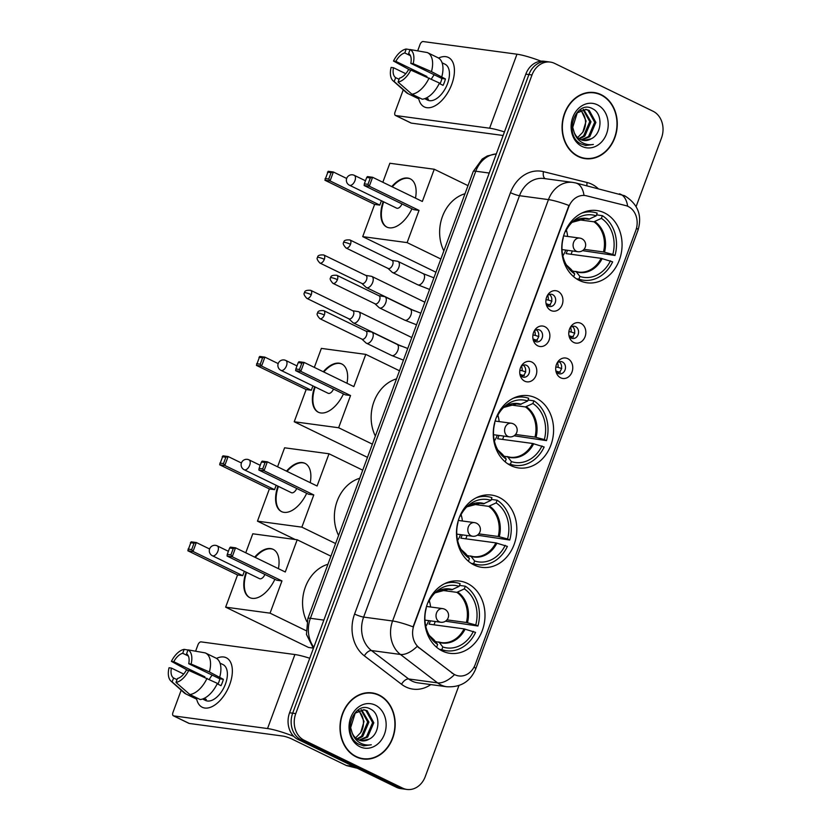 <?xml version="1.0" encoding="UTF-8"?>
<svg xmlns="http://www.w3.org/2000/svg" width="831" height="831" viewBox="0 0 831 831"><rect width="100%" height="100%" fill="white"/><g stroke="black" fill="none" stroke-linecap="round" stroke-linejoin="round"><path stroke-width="1.25" d="M535.933 397.997A36.46 30.041 97.7 0 0 528.287 395.681A36.46 30.041 97.7 0 0 494.549 423.052A36.46 30.041 97.7 0 0 510.909 465.62A36.46 30.041 97.7 0 0 518.544 467.936A36.46 30.041 97.7 0 0 552.293 440.565A36.46 30.041 97.7 0 0 535.933 397.997M499.161 497.395A36.46 30.041 97.7 0 0 491.526 495.079A36.46 30.041 97.7 0 0 457.788 522.45A36.46 30.041 97.7 0 0 474.148 565.018A36.46 30.041 97.7 0 0 481.783 567.334A36.46 30.041 97.7 0 0 515.521 539.963A36.46 30.041 97.7 0 0 499.161 497.395M467.344 583.393A36.46 30.041 97.7 0 0 459.709 581.077A36.46 30.041 97.7 0 0 425.971 608.448A36.46 30.041 97.7 0 0 442.331 651.016A36.46 30.041 97.7 0 0 449.966 653.332A36.46 30.041 97.7 0 0 483.704 625.961A36.46 30.041 97.7 0 0 467.344 583.393M604.417 212.85A36.46 30.041 97.7 0 0 596.783 210.534A36.46 30.041 97.7 0 0 563.034 237.905A36.46 30.041 97.7 0 0 579.394 280.473A36.46 30.041 97.7 0 0 587.039 282.789A36.46 30.041 97.7 0 0 620.778 255.418A36.46 30.041 97.7 0 0 604.417 212.85M550.88 310.493A10.315 8.507 -82.3 0 1 546.383 304.915A10.315 8.507 -82.3 0 1 547.733 294.943A10.315 8.507 -82.3 0 1 557.954 291.359A10.315 8.507 -82.3 0 1 562.182 304.707A10.315 8.507 -82.3 0 1 550.88 310.493M546.081 303.689A6.191 5.1 97.7 0 0 548.429 306.151A6.191 5.1 97.7 0 0 549.727 306.535A6.191 5.1 97.7 0 0 555.461 301.892A6.191 5.1 97.7 0 0 552.677 294.662A6.191 5.1 97.7 0 0 551.379 294.267A6.191 5.1 97.7 0 0 547.12 296.044M537.802 345.841A10.315 8.507 -82.3 0 1 533.315 340.263A10.315 8.507 -82.3 0 1 534.655 330.291A10.315 8.507 -82.3 0 1 544.876 326.697A10.315 8.507 -82.3 0 1 549.114 340.045A10.315 8.507 -82.3 0 1 537.802 345.841M533.014 339.038A6.191 5.1 97.7 0 0 535.361 341.489A6.191 5.1 97.7 0 0 536.649 341.884A6.191 5.1 97.7 0 0 542.383 337.23A6.191 5.1 97.7 0 0 539.599 330.011A6.191 5.1 97.7 0 0 538.311 329.616A6.191 5.1 97.7 0 0 534.042 331.392M524.725 381.18A10.315 8.507 -82.3 0 1 520.237 375.612A10.315 8.507 -82.3 0 1 521.588 365.63A10.315 8.507 -82.3 0 1 531.809 362.046A10.315 8.507 -82.3 0 1 536.037 375.394A10.315 8.507 -82.3 0 1 524.725 381.18M519.936 374.386A6.191 5.1 97.7 0 0 522.284 376.838A6.191 5.1 97.7 0 0 523.582 377.232A6.191 5.1 97.7 0 0 529.305 372.579A6.191 5.1 97.7 0 0 526.532 365.349A6.191 5.1 97.7 0 0 525.234 364.954A6.191 5.1 97.7 0 0 520.964 366.741M573.764 342.465A10.315 8.507 -82.3 0 1 569.277 336.898A10.315 8.507 -82.3 0 1 570.617 326.926A10.315 8.507 -82.3 0 1 580.848 323.332A10.315 8.507 -82.3 0 1 585.076 336.68A10.315 8.507 -82.3 0 1 573.764 342.465M568.975 335.672A6.191 5.1 97.7 0 0 571.323 338.124A6.191 5.1 97.7 0 0 572.611 338.518A6.191 5.1 97.7 0 0 578.345 333.865A6.191 5.1 97.7 0 0 575.561 326.635A6.191 5.1 97.7 0 0 574.273 326.24A6.191 5.1 97.7 0 0 570.004 328.027M560.686 377.814A10.315 8.507 -82.3 0 1 556.199 372.236A10.315 8.507 -82.3 0 1 557.549 362.264A10.315 8.507 -82.3 0 1 567.77 358.67A10.315 8.507 -82.3 0 1 571.998 372.018A10.315 8.507 -82.3 0 1 560.686 377.814M555.897 371.01A6.191 5.1 97.7 0 0 558.245 373.462A6.191 5.1 97.7 0 0 559.543 373.857A6.191 5.1 97.7 0 0 565.267 369.213A6.191 5.1 97.7 0 0 562.494 361.984A6.191 5.1 97.7 0 0 561.195 361.589A6.191 5.1 97.7 0 0 556.926 363.365M625.639 205.558A18.573 15.301 -82.3 0 1 628.163 206.483A18.573 15.301 -82.3 0 1 635.777 230.509L475.301 664.333A18.573 15.301 -82.3 0 1 458.837 675.935A18.573 15.301 -82.3 0 1 452.604 673.318L419.26 647.816A18.573 15.301 -82.3 0 1 413.973 625.234L568.622 207.158A18.573 15.301 -82.3 0 1 585.097 195.545A18.573 15.301 -82.3 0 1 586.457 195.804L625.639 205.558M559.201 361.797A6.191 5.1 -82.3 0 1 561.559 367.884A6.191 5.1 -82.3 0 1 557.674 373.129M572.279 326.448A6.191 5.1 -82.3 0 1 574.637 332.545A6.191 5.1 -82.3 0 1 570.752 337.791M523.239 365.162A6.191 5.1 -82.3 0 1 525.597 371.249A6.191 5.1 -82.3 0 1 521.712 376.505M536.317 329.814A6.191 5.1 -82.3 0 1 538.675 335.911A6.191 5.1 -82.3 0 1 534.79 341.157M549.384 294.475A6.191 5.1 -82.3 0 1 551.753 300.562A6.191 5.1 -82.3 0 1 547.858 305.818M601.114 94.651A33.365 27.496 97.7 0 0 594.123 92.532A33.365 27.496 97.7 0 0 563.252 117.587A33.365 27.496 97.7 0 0 578.22 156.54A33.365 27.496 97.7 0 0 585.211 158.659A33.365 27.496 97.7 0 0 616.083 133.614A33.365 27.496 97.7 0 0 601.114 94.651M594.996 93.02A33.365 27.496 97.7 0 0 592.576 92.376M379.04 694.996A33.365 27.496 97.7 0 0 372.049 692.877A33.365 27.496 97.7 0 0 341.177 717.922A33.365 27.496 97.7 0 0 356.146 756.875A33.365 27.496 97.7 0 0 363.137 758.994A33.365 27.496 97.7 0 0 394.008 733.95A33.365 27.496 97.7 0 0 379.04 694.996M372.922 693.355A33.365 27.496 97.7 0 0 370.501 692.722M636.11 206.566L661.507 137.936A20.64 17.004 97.7 0 0 653.041 111.24L554.609 63.395A20.64 17.004 97.7 0 0 550.288 62.086L544.108 61.255A20.64 17.004 97.7 0 0 525.815 74.146L289.583 712.759A20.64 17.004 97.7 0 0 298.049 739.455L396.47 787.31L399.566 787.726A20.64 17.004 97.7 0 0 403.887 789.035A20.64 17.004 97.7 0 1 399.566 787.726L301.134 739.87L399.566 787.726L402.651 788.141A20.64 17.004 97.7 0 0 406.972 789.45A20.64 17.004 97.7 0 0 425.275 776.559L458.941 685.544M289.583 712.759L292.668 713.185A20.64 17.004 97.7 0 0 301.134 739.87A20.64 17.004 97.7 0 1 292.668 713.185L528.9 74.561L292.668 713.185L295.763 713.6A20.64 17.004 97.7 0 0 304.219 740.286L402.651 788.141M547.203 61.671A20.64 17.004 97.7 0 0 528.9 74.561A20.64 17.004 97.7 0 1 547.203 61.671M430.832 684.588A34.393 28.347 -82.3 0 1 405.85 686.957A34.393 28.347 -82.3 0 1 401.539 684.277L364.373 655.867A34.393 28.347 -82.3 0 1 354.588 614.047A6.877 1.018 20.3 0 0 363.635 617.08L392.585 620.986A24.078 3.573 -159.7 0 1 413.08 626.865L568.955 205.486A24.078 3.573 20.3 0 0 548.46 199.606A27.516 22.676 -82.3 0 1 572.86 182.415L543.9 178.509A27.516 22.676 97.7 0 0 519.5 195.701L363.635 617.08A27.516 22.676 97.7 0 0 371.457 650.538L408.623 678.958A27.516 22.676 97.7 0 0 412.072 681.098A27.516 22.676 97.7 0 0 417.837 682.843L446.798 686.749A27.516 22.676 -82.3 0 1 441.032 684.993A27.516 22.676 -82.3 0 1 437.573 682.864L400.417 654.444A27.516 22.676 -82.3 0 1 392.585 620.986L548.46 199.606L519.5 195.701A6.877 1.018 20.3 0 1 510.463 192.667A34.393 28.347 -82.3 0 1 543.484 171.653L587.143 182.519A34.393 28.347 -82.3 0 1 598.071 188.523M401.539 684.277A6.877 3.521 -52.6 0 1 408.623 678.958L437.573 682.864A24.078 12.34 127.4 0 0 454.453 674.679L417.193 646.362A24.078 12.34 127.4 0 1 400.417 654.444L371.457 650.538A6.877 3.521 -52.6 0 0 364.373 655.867M474.127 666.95A24.078 3.573 20.3 0 1 475.644 669.09L638.011 230.156C642.373 215.406 637.886 203.917 624.538 195.711L575.717 182.955A24.078 13.576 104 0 1 583.996 195.41L585.097 195.545M550.288 62.086A20.64 17.004 97.7 0 0 531.996 74.977L295.763 713.6M361.599 758.734A33.365 27.496 97.7 0 0 364.103 758.765M583.674 158.399A33.365 27.496 97.7 0 0 586.177 158.42M396.47 787.31A20.64 17.004 97.7 0 0 400.791 788.619L406.972 789.45M581.253 157.755A33.022 27.215 97.7 0 0 582.167 157.9L585.253 158.316A33.022 27.215 97.7 0 0 615.813 133.531A33.022 27.215 97.7 0 0 601 94.973A33.022 27.215 97.7 0 0 594.082 92.875A33.022 27.215 97.7 0 0 563.522 117.67A33.022 27.215 97.7 0 0 578.334 156.218A33.022 27.215 97.7 0 0 585.253 158.316M583.694 109.443L590.986 121.773L584.837 136.076L579.467 138.943M583.05 109.547L589.761 121.606L583.611 135.91L578.916 138.58M591.163 138.819C602.35 133.687 602.839 113.691 592.95 108.954C576.028 98.619 562.701 134.539 580.64 143.784L585.751 145.529L593.365 144.438C588.909 145.207 584.785 144.334 580.983 141.821C577.774 139.608 575.519 136.492 574.2 132.472A15.55 12.808 97.7 0 0 580.474 139.494A15.55 12.808 97.7 0 0 583.726 140.481A15.55 12.808 97.7 0 0 591.163 138.819L583.497 140.449M574.2 132.472L572.736 127.32L577.254 112.798L586.177 109.443L589.241 110.398L595.889 122.427L589.74 136.741L581.742 140.013M585.564 109.38L588.016 110.232L594.664 122.261L588.514 136.575L581.17 139.805M597.364 104.799A22.427 18.479 97.7 0 0 572.777 117.389A22.427 18.479 97.7 0 0 581.97 146.391A22.427 18.479 97.7 0 0 606.557 133.812A22.427 18.479 97.7 0 0 597.364 104.799M581.108 110.149L586.084 121.108L582.791 132.243A15.55 12.808 97.7 0 0 580.807 110.803L580.443 110.461M582.791 132.243L577.659 137.562M594.082 92.875L590.986 92.459A33.022 27.215 97.7 0 0 590.062 92.355M593.365 144.438L585.543 145.498M438.581 58.066A27.516 15.041 115.9 0 1 451.784 84.263A27.516 15.041 115.9 0 1 433.252 106.669A27.516 15.041 115.9 0 1 418.627 98.151A27.516 15.041 115.9 0 0 424.309 106.919A27.516 15.041 115.9 0 0 451.784 84.263A27.516 15.041 115.9 0 0 448.366 57.432A27.516 15.041 115.9 0 0 438.581 58.066M541.064 61.172A27.516 4.082 -159.7 0 0 516.975 54.202L423.156 41.55A3.438 1.88 -64.1 0 0 420.039 44.479L417.681 50.868M504.438 131.921A27.516 4.082 -159.7 0 0 489.604 128.203L395.774 115.551L411.314 123.113L503.119 135.484M411.314 123.113A3.438 1.88 115.9 0 1 410.992 123.009L395.452 115.457A3.438 1.88 -64.1 0 1 395.026 112.102L403.253 89.862M426.677 76.951A13.753 7.521 -64.1 0 1 426.937 76.462L395.847 61.359A13.753 7.521 115.9 0 1 404.79 52.945L410.441 55.687M439.246 83.484L443.079 85.344A19.944 10.907 115.9 0 0 444.429 82.176A19.944 10.907 115.9 0 0 445.437 78.966L431.466 71.622A22.697 12.403 115.9 0 0 427.612 52.696A22.697 12.403 115.9 0 0 427.321 52.561L410.099 49.538L408.644 53.464A13.753 7.521 115.9 0 1 410.805 63.374L441.884 78.488A13.753 7.521 -64.1 0 1 440.949 81.708A13.753 7.521 -64.1 0 1 440.035 83.858M431.393 79.111A13.753 7.521 115.9 0 1 434.26 74.78M442.092 62.792L445.063 64.236A19.944 10.907 115.9 0 1 447.535 83.682A19.944 10.907 115.9 0 1 427.612 100.115L424.651 98.671A19.944 10.907 115.9 0 0 428.422 99.149L426.168 98.058M437.677 57.599A22.697 12.403 115.9 0 1 437.968 57.734A22.697 12.403 115.9 0 1 441.822 76.66M439.464 83.038A22.697 12.403 115.9 0 1 422.283 99.221L411.916 94.183L398.059 82.092L399.503 78.166A13.753 7.521 115.9 0 0 408.447 69.752L410.815 70.074L439.464 83.038M399.077 79.319L395.649 77.647L394.195 81.573L408.063 93.664L418.419 98.702L418.845 97.549M418.419 98.702A22.697 12.403 115.9 0 1 418.128 98.567A22.697 12.403 115.9 0 1 417.837 98.411M429.108 78A22.697 12.403 115.9 0 1 411.916 94.183M408.063 93.664A22.697 12.403 115.9 0 1 407.761 93.529A22.697 12.403 115.9 0 1 406.182 92.459L393.084 80.804A17.887 9.775 115.9 0 1 391.11 67.415L393.489 67.737L405.777 73.71M431.466 71.622L413.173 63.696L410.805 63.374M410.099 49.538A17.887 9.775 115.9 0 1 413.173 63.696M410.815 70.074A17.887 9.775 115.9 0 1 398.059 82.092M394.195 81.573A17.887 9.775 115.9 0 1 393.084 80.804M395.649 77.647A13.753 7.521 115.9 0 1 393.489 67.737M395.847 61.359L393.479 61.037L409.797 69.939M393.479 61.037A17.887 9.775 115.9 0 1 406.234 49.019L404.79 52.945M410.047 49.683L406.234 49.019M426.937 76.462L424.953 76.203M445.437 78.966L441.884 78.488M359.179 758.101A33.022 27.215 97.7 0 0 360.093 758.236L363.178 758.661A33.022 27.215 97.7 0 0 393.738 733.866A33.022 27.215 97.7 0 0 378.926 695.308A33.022 27.215 97.7 0 0 372.008 693.22A33.022 27.215 97.7 0 0 341.448 718.005A33.022 27.215 97.7 0 0 356.27 756.563A33.022 27.215 97.7 0 0 363.178 758.661M361.62 709.778L368.922 722.108L362.763 736.411L357.403 739.278M360.986 709.882L367.697 721.942L361.537 736.245L356.842 738.915M369.089 739.164C380.276 734.022 380.764 714.026 370.886 709.29C353.954 698.954 340.637 734.884 358.566 744.119L363.677 745.864L371.301 744.773C366.845 745.542 362.711 744.669 358.909 742.156C355.71 739.943 353.445 736.827 352.126 732.807A15.55 12.808 97.7 0 0 358.4 739.829A15.55 12.808 97.7 0 0 361.662 740.826A15.55 12.808 97.7 0 0 369.089 739.164L361.423 740.785M352.126 732.807L350.661 727.655L355.18 713.133L364.113 709.778L367.167 710.744L373.825 722.773L367.666 737.076L359.667 740.359M363.49 709.716L365.941 710.578L372.6 722.606L366.44 736.91L359.096 740.141M375.29 705.135A22.427 18.479 97.7 0 0 350.703 717.724A22.427 18.479 97.7 0 0 359.906 746.737A22.427 18.479 97.7 0 0 384.483 734.147A22.427 18.479 97.7 0 0 375.29 705.135M359.034 710.495L364.009 721.443L360.727 732.578A15.55 12.808 97.7 0 0 358.732 711.149L358.369 710.796M360.727 732.578L355.585 737.897M372.008 693.22L368.922 692.794A33.022 27.215 97.7 0 0 367.998 692.69M371.301 744.773L363.469 745.833M582.801 218.48L588.732 219.291L596.201 215.842A31.505 25.958 97.7 0 0 573.681 220.859A31.505 25.958 97.7 0 0 565.641 231.485L565.257 231.298M596.554 214.876L602.371 215.665A34.393 28.347 97.7 0 1 615.002 255.481L582.541 250.65M571.053 254.276A32.669 26.924 97.7 0 0 572.289 250.962M576.475 278.811L578.895 279.143A34.393 28.347 97.7 0 0 583.445 280.224A34.393 28.347 97.7 0 0 612.634 261.858L601.114 258.327L566.077 253.611A26.966 22.219 -82.3 0 0 567.49 250.318M573.535 276.598L573.712 276.619A34.393 28.347 97.7 0 1 573.099 276.214M596.201 215.842L597.198 213.141A34.393 28.347 97.7 0 0 592.638 212.061A34.393 28.347 97.7 0 0 581.596 213.183M578.895 279.143L579.893 276.453A31.505 25.958 97.7 0 0 610.453 260.799M563.075 237.77L563.283 237.874A31.505 25.958 97.7 0 0 567.49 266.73A31.505 25.958 97.7 0 0 574.709 273.929L573.712 276.619M572.403 270.989L576.267 271.82L579.893 276.453M574.709 273.929L571.094 269.306A27.288 22.489 97.7 0 1 566.347 264.881L570.835 269.067M565.641 231.485L565.059 231.756M575.571 271.415L576.267 271.82A27.288 22.489 97.7 0 0 602.174 258.555M465.007 193.727A37.831 31.183 97.7 0 0 443.847 250.92M615.002 255.481L612.811 254.421A31.505 25.958 97.7 0 0 601.384 218.356L602.371 215.665M584.037 249.331L603.472 251.949L612.811 254.421M601.384 218.356L593.916 221.804L577.296 219.561M566.347 230.104A25.865 21.315 -82.3 0 1 567.625 236.451M565.786 250.079A25.865 21.315 -82.3 0 1 562.867 255.865M411.947 208.768A26.831 14.667 115.9 0 1 386.758 227.06A26.831 14.667 115.9 0 1 383.174 201.611M435.963 272.236L362.711 236.627L374.636 204.405L324.9 180.234L328.203 171.3L333.376 171.996L346.662 178.457M382.831 182.249L389.853 163.26L434.26 169.244L467.998 185.645M374.636 204.405L379.809 205.101L330.073 180.929L324.9 180.234M391.765 186.601A26.831 14.667 115.9 0 1 410.213 178.81A26.831 14.667 115.9 0 1 415.479 198.121M381.419 200.749L379.809 205.101M362.711 236.627L407.117 242.61L419.032 210.388L413.859 209.692L364.134 185.521L369.307 186.217L419.032 210.388M370.325 177.948L367.967 184.337L369.307 186.217L372.61 177.283L370.325 177.948L366.7 177.46L367.437 176.588L372.61 177.283L422.335 201.466L434.26 169.244M440.856 259.012L407.117 242.61M327.466 172.173L331.102 172.661L333.376 171.996L330.073 180.929L328.733 179.039L331.102 172.661M325.108 178.551L328.733 179.039M367.967 184.337L364.342 183.848L364.134 185.521M366.7 177.46L364.342 183.848M353.746 175.164A5.505 3.012 115.9 0 1 354.266 175.32A5.505 3.012 115.9 0 1 354.951 180.68A5.505 3.012 115.9 0 1 349.976 185.375A5.505 3.012 115.9 0 1 349.456 185.22L396.595 208.134A5.505 3.012 -64.1 0 0 397.114 208.29A5.505 3.012 -64.1 0 0 401.975 203.917M387.017 227.185A26.831 14.667 115.9 0 1 383.693 201.86M392.284 186.85A26.831 14.667 115.9 0 1 408.208 178.301A26.831 14.667 115.9 0 1 410.472 178.935M514.306 403.627L520.248 404.427L527.716 400.978A31.505 25.958 97.7 0 0 505.196 405.995A31.505 25.958 97.7 0 0 497.156 416.632L496.772 416.445M528.069 400.023L533.886 400.802A34.393 28.347 97.7 0 1 546.507 440.627L514.057 435.787M502.568 439.422A32.669 26.924 97.7 0 0 503.804 436.098M507.99 463.958L510.411 464.28A34.393 28.347 97.7 0 0 514.96 465.37A34.393 28.347 97.7 0 0 544.149 447.005L532.629 443.474L497.592 438.747A26.966 22.219 -82.3 0 0 499.005 435.454M505.051 461.745L505.227 461.766A34.393 28.347 97.7 0 1 504.614 461.361M527.716 400.978L528.713 398.288A34.393 28.347 97.7 0 0 524.153 397.197A34.393 28.347 97.7 0 0 513.111 398.329M510.411 464.28L511.408 461.589A31.505 25.958 97.7 0 0 541.968 445.935M494.59 422.906L494.798 423.01A31.505 25.958 97.7 0 0 499.005 451.867A31.505 25.958 97.7 0 0 506.224 459.076L505.227 461.766M503.918 456.126L507.783 456.967L511.408 461.589M506.224 459.076L502.61 454.443A27.288 22.489 97.7 0 1 497.862 450.028L502.35 454.204M497.156 416.632L496.574 416.902M507.076 456.551L507.783 456.967A27.288 22.489 97.7 0 0 533.689 443.702M396.512 378.874A37.831 31.183 97.7 0 0 375.363 436.067M546.507 440.627L544.326 439.557A31.505 25.958 97.7 0 0 532.889 403.502L533.886 400.802M515.552 434.468L534.987 437.096L544.326 439.557M532.889 403.502L525.431 406.941L508.811 404.707M497.862 415.24A25.865 21.315 -82.3 0 1 499.14 421.587M497.302 435.226A25.865 21.315 -82.3 0 1 494.383 441.012M343.463 393.904A26.831 14.667 115.9 0 1 318.273 412.197A26.831 14.667 115.9 0 1 314.689 386.747M367.479 457.372L294.226 421.764L306.151 389.542L256.415 365.37L259.719 356.437L264.892 357.133L278.177 363.594M314.336 367.395L321.368 348.397L365.775 354.38L399.514 370.782M306.151 389.542L311.324 390.248L261.588 366.066L256.415 365.37M323.28 371.737A26.831 14.667 115.9 0 1 341.728 363.947A26.831 14.667 115.9 0 1 346.994 383.268M312.934 385.896L311.324 390.248M294.226 421.764L338.632 427.747L350.547 395.535L345.374 394.839L295.639 370.657L300.812 371.353L350.547 395.535M301.84 363.095L299.482 369.473L300.812 371.353L304.125 362.43L301.84 363.095L298.215 362.607L298.942 361.724L304.125 362.43L353.85 386.602L365.775 354.38M372.371 444.149L338.632 427.747M258.981 357.32L262.606 357.808L264.892 357.133L261.588 366.066L260.248 364.186L262.606 357.808M256.623 363.698L260.248 364.186M299.482 369.473L295.846 368.985L295.639 370.657M298.215 362.607L295.846 368.985M285.262 360.301A5.505 3.012 115.9 0 1 285.781 360.457A5.505 3.012 115.9 0 1 286.466 365.827A5.505 3.012 115.9 0 1 281.491 370.512A5.505 3.012 115.9 0 1 280.971 370.356L328.11 393.271A5.505 3.012 -64.1 0 0 328.629 393.427A5.505 3.012 -64.1 0 0 333.48 389.053M318.533 412.321A26.831 14.667 115.9 0 1 315.209 386.997M323.799 371.997A26.831 14.667 115.9 0 1 339.723 363.448A26.831 14.667 115.9 0 1 341.988 364.082M477.545 503.025L483.486 503.825L490.944 500.376A31.505 25.958 97.7 0 0 468.424 505.393A31.505 25.958 97.7 0 0 460.384 516.03L460 515.843M491.298 499.421L497.125 500.2A34.393 28.347 97.7 0 1 509.746 540.025L477.295 535.185M465.796 538.82A32.669 26.924 97.7 0 0 467.032 535.496M471.219 563.356L473.639 563.678A34.393 28.347 97.7 0 0 478.199 564.768A34.393 28.347 97.7 0 0 507.388 546.403L495.858 542.872L460.821 538.145A26.966 22.219 -82.3 0 0 462.233 534.852M468.279 561.133L468.455 561.164A34.393 28.347 97.7 0 1 467.843 560.759M490.944 500.376L491.942 497.686A34.393 28.347 97.7 0 0 487.382 496.595A34.393 28.347 97.7 0 0 476.34 497.727M473.639 563.678L474.636 560.987A31.505 25.958 97.7 0 0 505.196 545.333M457.819 522.304L458.026 522.408A31.505 25.958 97.7 0 0 462.244 551.265A31.505 25.958 97.7 0 0 469.453 558.463L468.455 561.164M467.147 555.524L471.021 556.365L474.636 560.987M469.453 558.463L465.838 553.841A27.288 22.489 97.7 0 1 461.091 549.426M460.384 516.03L459.813 516.29M470.315 555.949L471.021 556.365A27.288 22.489 97.7 0 0 496.917 543.1M359.75 478.272A37.831 31.183 97.7 0 0 338.591 535.465M509.746 540.025L507.554 538.955A31.505 25.958 97.7 0 0 496.128 502.9L497.125 500.2M478.781 533.866L498.216 536.494L507.554 538.955M496.128 502.9L488.659 506.339L472.039 504.105M461.091 514.638A25.865 21.315 -82.3 0 1 462.368 520.985M460.53 534.624A25.865 21.315 -82.3 0 1 457.611 540.399M306.691 493.302A26.831 14.667 115.9 0 1 281.501 511.595A26.831 14.667 115.9 0 1 277.918 486.145M295.213 539.516L257.465 521.162L269.379 488.94L219.644 464.768L222.947 455.835L228.12 456.531L241.416 462.992M277.575 466.793L284.597 447.795L329.003 453.778L362.742 470.18M269.379 488.94L274.552 489.646L224.817 465.464L219.644 464.768M286.518 471.135A26.831 14.667 115.9 0 1 304.956 463.345A26.831 14.667 115.9 0 1 310.223 482.666M276.162 485.294L274.552 489.646M257.465 521.162L301.861 527.145L313.786 494.933L308.602 494.237L258.877 470.055L264.05 470.751L313.786 494.933M265.068 462.493L262.71 468.871L264.05 470.751L267.353 461.828L265.068 462.493L261.443 462.005L262.18 461.122L267.353 461.828L317.089 486L329.003 453.778M335.599 543.547L301.861 527.145M222.209 456.718L225.845 457.206L228.12 456.531L224.817 465.464L223.487 463.584L225.845 457.206M219.851 463.096L223.487 463.584M262.71 468.871L259.085 468.383L258.877 470.055M261.443 462.005L259.085 468.383M248.5 459.699A5.505 3.012 115.9 0 1 249.009 459.855A5.505 3.012 115.9 0 1 249.695 465.225A5.505 3.012 115.9 0 1 244.719 469.91A5.505 3.012 115.9 0 1 244.2 469.754L291.349 492.669A5.505 3.012 -64.1 0 0 291.858 492.825A5.505 3.012 -64.1 0 0 296.719 488.451M281.761 511.719A26.831 14.667 115.9 0 1 278.437 486.395M287.038 471.395A26.831 14.667 115.9 0 1 302.951 462.846A26.831 14.667 115.9 0 1 305.216 463.48M445.728 589.023L451.669 589.823L459.128 586.374A31.505 25.958 97.7 0 0 436.618 591.392A31.505 25.958 97.7 0 0 428.578 602.028L428.183 601.841M459.491 585.419L465.308 586.198A34.393 28.347 97.7 0 1 477.929 626.023L445.478 621.183M433.99 624.819A32.669 26.924 97.7 0 0 435.215 621.495M439.402 649.354L441.832 649.676A34.393 28.347 97.7 0 0 446.382 650.766A34.393 28.347 97.7 0 0 475.571 632.401L464.051 628.87L429.014 624.143A26.966 22.219 -82.3 0 0 430.427 620.85M436.462 647.141L436.649 647.162A34.393 28.347 97.7 0 1 436.026 646.757M459.128 586.374L460.125 583.684A34.393 28.347 97.7 0 0 455.575 582.593A34.393 28.347 97.7 0 0 444.533 583.726M441.832 649.676L442.83 646.985A31.505 25.958 97.7 0 0 473.379 631.342M426.002 608.302L426.21 608.406A31.505 25.958 97.7 0 0 430.427 637.263A31.505 25.958 97.7 0 0 437.646 644.472L436.649 647.162M435.34 641.522L439.204 642.363L442.83 646.985M437.646 644.472L434.021 639.849A27.288 22.489 97.7 0 1 429.284 635.424L433.772 639.6M428.578 602.028L427.996 602.298M438.498 641.947L439.204 642.363A27.288 22.489 97.7 0 0 465.111 629.098M327.933 564.27A37.831 31.183 97.7 0 0 306.888 621.681M477.929 626.023L475.748 624.954A31.505 25.958 97.7 0 0 464.311 588.899L465.308 586.198M446.974 619.864L466.409 622.492L475.748 624.954M464.311 588.899L456.853 592.347L440.233 590.103M429.274 600.636A25.865 21.315 -82.3 0 1 430.562 606.983M428.723 620.622A25.865 21.315 -82.3 0 1 425.804 626.408M274.884 579.3A26.831 14.667 115.9 0 1 249.695 597.593A26.831 14.667 115.9 0 1 246.111 572.144M313.131 648.076L308.54 647.453L225.648 607.16L237.562 574.948L187.837 550.766L191.14 541.833L196.313 542.529L209.599 548.99M245.758 552.792L252.79 533.793L297.186 539.776L330.925 556.178M237.562 574.948L242.735 575.644L193.01 551.462L187.837 550.766M254.702 557.134A26.831 14.667 115.9 0 1 273.15 549.343A26.831 14.667 115.9 0 1 278.416 568.664M244.345 571.292L242.735 575.644M225.648 607.16L270.054 613.153L281.969 580.931L276.796 580.235L227.06 556.053L232.233 556.76L281.969 580.931M233.262 548.491L230.904 554.869L232.233 556.76L235.537 547.826L233.262 548.491L229.626 548.003L230.364 547.13L235.537 547.826L285.272 571.998L297.186 539.776M306.016 630.636L270.054 613.153M190.403 542.716L194.028 543.204L196.313 542.529L193.01 551.462L191.67 549.582L194.028 543.204M188.045 549.094L191.67 549.582M230.904 554.869L227.268 554.381L227.06 556.053M229.626 548.003L227.268 554.381M216.683 545.707A5.505 3.012 115.9 0 1 217.203 545.853A5.505 3.012 115.9 0 1 217.888 551.223A5.505 3.012 115.9 0 1 212.902 555.908A5.505 3.012 115.9 0 1 212.393 555.752L259.532 578.667A5.505 3.012 -64.1 0 0 260.051 578.823A5.505 3.012 -64.1 0 0 264.902 574.45M249.954 597.718A26.831 14.667 115.9 0 1 246.62 572.393M255.221 557.393A26.831 14.667 115.9 0 1 271.145 548.844A26.831 14.667 115.9 0 1 273.409 549.478M568.892 331.683L571.136 331.985A7.562 6.232 97.7 0 0 570.533 327.487M573.4 337.054L568.996 335.714M361.859 283.433L366.004 287.266A6.191 3.386 -64.1 0 0 366.461 287.588A6.191 3.386 -64.1 0 0 367.042 287.755A6.191 3.386 -64.1 0 0 372.641 282.488A6.191 3.386 -64.1 0 0 371.873 276.453A6.191 3.386 -64.1 0 0 371.343 276.287A6.191 3.386 -64.1 0 0 371.291 276.276M361.703 283.288A4.467 2.441 -64.1 0 0 362.036 283.516A4.467 2.441 -64.1 0 0 362.451 283.641A4.467 2.441 -64.1 0 0 366.502 279.839A4.467 2.441 -64.1 0 0 365.941 275.476L323.778 254.982C319.551 254.681 317.504 255.501 317.629 257.444A4.467 0.665 -159.7 0 1 318.45 257.361A4.467 0.665 20.3 0 1 324.329 259.334A4.467 2.441 -64.1 0 0 323.778 254.982M571.136 331.985L574.813 333.231M555.814 367.022L558.068 367.333A7.562 6.232 97.7 0 0 557.456 362.825M560.323 372.402L555.918 371.062M556.271 371.675A7.562 6.232 97.7 0 0 556.645 371.156M348.781 318.772L352.926 322.615A6.191 3.386 -64.1 0 0 353.393 322.927A6.191 3.386 -64.1 0 0 353.975 323.103A6.191 3.386 -64.1 0 0 359.574 317.826A6.191 3.386 -64.1 0 0 358.805 311.791A6.191 3.386 -64.1 0 0 358.265 311.625A6.191 3.386 -64.1 0 0 358.223 311.615M348.625 318.637A4.467 2.441 -64.1 0 0 348.958 318.865A4.467 2.441 -64.1 0 0 349.384 318.99A4.467 2.441 -64.1 0 0 353.424 315.178A4.467 2.441 -64.1 0 0 352.874 310.825L310.701 290.32C306.483 290.029 304.426 290.85 304.551 292.792A4.467 0.665 -159.7 0 1 305.382 292.709A4.467 0.665 20.3 0 1 311.261 294.683A4.467 2.441 -64.1 0 0 310.701 290.32M558.068 367.333L561.735 368.569M545.998 299.711L548.252 300.012A7.562 6.232 97.7 0 0 547.65 295.504M550.506 305.081L546.102 303.741M546.455 304.354A7.562 6.232 97.7 0 0 546.84 303.834M388.004 268.403L392.159 272.246A6.191 3.386 -64.1 0 0 392.616 272.558A6.191 3.386 -64.1 0 0 393.198 272.734A6.191 3.386 -64.1 0 0 398.797 267.457A6.191 3.386 -64.1 0 0 398.028 261.422A6.191 3.386 -64.1 0 0 397.498 261.256A6.191 3.386 -64.1 0 0 397.447 261.246M387.859 268.268A4.467 2.441 -64.1 0 0 388.191 268.496A4.467 2.441 -64.1 0 0 388.607 268.621A4.467 2.441 -64.1 0 0 392.648 264.809A4.467 2.441 -64.1 0 0 392.097 260.446L349.924 239.951C345.706 239.65 343.65 240.481 343.774 242.423A4.467 0.665 -159.7 0 1 344.605 242.34A4.467 0.665 20.3 0 1 350.485 244.314A4.467 2.441 -64.1 0 0 349.924 239.951M548.252 300.012L551.929 301.258M532.931 335.049L535.174 335.35A7.562 6.232 97.7 0 0 534.572 330.852M537.439 340.43L533.035 339.079M533.377 339.702A7.562 6.232 97.7 0 0 533.762 339.183M374.937 303.751L379.081 307.584A6.191 3.386 -64.1 0 0 379.538 307.906A6.191 3.386 -64.1 0 0 380.12 308.072A6.191 3.386 -64.1 0 0 385.719 302.806A6.191 3.386 -64.1 0 0 384.95 296.771A6.191 3.386 -64.1 0 0 384.421 296.594A6.191 3.386 -64.1 0 0 384.369 296.594M374.781 303.606A4.467 2.441 -64.1 0 0 375.113 303.834A4.467 2.441 -64.1 0 0 375.529 303.959A4.467 2.441 -64.1 0 0 379.58 300.157A4.467 2.441 -64.1 0 0 379.019 295.794L336.856 275.3C332.629 274.999 330.582 275.819 330.707 277.762A4.467 0.665 -159.7 0 1 331.527 277.679A4.467 0.665 20.3 0 1 337.407 279.652A4.467 2.441 -64.1 0 0 336.856 275.3M535.174 335.35L538.852 336.597M519.853 370.397L522.107 370.699A7.562 6.232 97.7 0 0 521.494 366.201M524.361 375.768L519.957 374.428M520.31 375.041A7.562 6.232 97.7 0 0 520.684 374.521M361.859 339.09L366.004 342.933A6.191 3.386 -64.1 0 0 366.471 343.245A6.191 3.386 -64.1 0 0 367.053 343.421A6.191 3.386 -64.1 0 0 372.652 338.144A6.191 3.386 -64.1 0 0 371.883 332.109A6.191 3.386 -64.1 0 0 371.343 331.943A6.191 3.386 -64.1 0 0 371.301 331.933M361.703 338.955A4.467 2.441 -64.1 0 0 362.036 339.183A4.467 2.441 -64.1 0 0 362.461 339.308A4.467 2.441 -64.1 0 0 366.502 335.495A4.467 2.441 -64.1 0 0 365.952 331.143L323.778 310.638C319.551 310.347 317.504 311.168 317.629 313.11A4.467 0.665 -159.7 0 1 318.46 313.027A4.467 0.665 20.3 0 1 324.329 315.001A4.467 2.441 -64.1 0 0 323.778 310.638M522.107 370.699L525.774 371.945M216.507 658.401A27.516 15.041 115.9 0 1 229.709 684.599A27.516 15.041 115.9 0 1 211.188 707.004A27.516 15.041 115.9 0 1 196.552 698.487A27.516 15.041 115.9 0 0 202.234 707.264A27.516 15.041 115.9 0 0 229.709 684.599A27.516 15.041 115.9 0 0 226.292 657.768A27.516 15.041 115.9 0 0 216.507 658.401M309.745 658.256A27.516 4.082 -159.7 0 0 294.901 654.537L201.081 641.885A3.438 1.88 -64.1 0 0 197.965 644.814L195.607 651.203M293.748 736.349A27.516 4.082 -159.7 0 0 267.53 728.548L173.7 715.896L189.25 723.448L283.07 736.1A6.877 1.018 20.3 0 1 292.117 739.143L346.278 765.476L353.58 766.452M189.25 723.448A3.438 1.88 115.9 0 1 188.917 723.354L173.378 715.792A3.438 1.88 -64.1 0 1 172.952 712.447L181.179 690.197M357.32 768.27L346.745 765.642A3.438 2.836 -82.3 0 1 346.278 765.476M204.613 677.286A13.753 7.521 -64.1 0 1 204.862 676.808L173.772 661.694A13.753 7.521 115.9 0 1 182.716 653.28L188.367 656.023M217.182 683.82L221.004 685.679A19.944 10.907 115.9 0 0 222.355 682.511A19.944 10.907 115.9 0 0 223.362 679.301L209.391 671.957A22.697 12.403 115.9 0 0 205.537 653.031A22.697 12.403 115.9 0 0 205.247 652.896L188.024 649.873L186.58 653.8A13.753 7.521 115.9 0 1 188.73 663.709L219.81 678.823A13.753 7.521 -64.1 0 1 218.875 682.043A13.753 7.521 -64.1 0 1 217.961 684.204M209.319 679.446A13.753 7.521 115.9 0 1 212.185 675.115M220.028 663.138L222.988 664.571A19.944 10.907 115.9 0 1 225.461 684.027A19.944 10.907 115.9 0 1 205.548 700.45L202.577 699.016M202.587 699.016A19.944 10.907 115.9 0 0 206.348 699.484L204.094 698.393M215.603 657.934A22.697 12.403 115.9 0 1 215.904 658.069A22.697 12.403 115.9 0 1 219.748 676.995M217.39 683.373A22.697 12.403 115.9 0 1 200.209 699.557L189.852 694.519L175.985 682.428L177.439 678.512A13.753 7.521 115.9 0 0 186.373 670.087L188.751 670.409L217.39 683.373M177.013 679.654L173.575 677.992L172.121 681.908L185.988 693.999L196.345 699.037L196.77 697.884M196.345 699.037A22.697 12.403 115.9 0 1 196.054 698.902A22.697 12.403 115.9 0 1 195.763 698.746M207.033 678.335A22.697 12.403 115.9 0 1 189.852 694.519M185.988 693.999A22.697 12.403 115.9 0 1 185.687 693.864A22.697 12.403 115.9 0 1 184.108 692.794L171.009 681.14A17.887 9.775 115.9 0 1 169.046 667.76L171.415 668.072L183.703 674.045M209.391 671.957L191.109 664.031L188.73 663.709M188.024 649.873A17.887 9.775 115.9 0 1 191.109 664.031M188.751 670.409A17.887 9.775 115.9 0 1 175.985 682.428M172.121 681.908A17.887 9.775 115.9 0 1 171.009 681.14M173.575 677.992A13.753 7.521 115.9 0 1 171.415 668.072M173.772 661.694L171.404 661.372L187.723 670.274M171.404 661.372A17.887 9.775 115.9 0 1 184.17 649.354L182.716 653.28M187.972 650.019L184.17 649.354M204.862 676.808L202.889 676.538M223.362 679.301L219.81 678.823M419.26 647.816L418.699 647.733M452.604 673.318L452.054 673.245M619.365 193.831A24.078 13.576 104 0 1 627.644 206.244M638.011 230.156A24.078 3.573 -159.7 0 0 636.525 228.047M354.588 614.047L510.463 192.667M531.996 74.977L525.815 74.146M304.219 740.286L298.049 739.455M543.484 171.653A6.877 3.885 -76 0 0 545.25 178.686M587.143 182.519A6.877 3.885 -76 0 0 586.925 185.749M496.304 153.922A27.516 22.676 97.7 0 0 475.768 171.228L489.23 173.045M313.401 648.367L306.452 634.406L307.854 618.555L473.223 171.498A13.753 2.046 20.3 0 1 475.768 171.228L310.399 618.295L323.861 620.103M307.854 618.555A13.753 2.046 20.3 0 1 310.399 618.295A27.516 22.676 97.7 0 0 313.817 647.245M489.604 128.203L516.975 54.202M588.732 219.291A26.966 22.219 97.7 0 0 585.751 218.626L572.081 222.334A27.288 22.489 97.7 0 1 589.667 219.093M575.893 271.508A26.966 22.219 97.7 0 0 578.553 272.069A26.966 22.219 97.7 0 0 601.114 258.327M604.532 252.177A27.288 22.489 97.7 0 0 594.84 221.617M603.472 251.949A26.966 22.219 97.7 0 0 593.916 221.804M579.695 238.082A6.877 6.877 0 0 1 585.232 247.285A6.877 6.877 0 0 1 577.857 251.71A6.877 5.672 -82.3 0 1 576.423 251.274A6.877 5.672 -82.3 0 1 573.598 242.372A6.877 5.672 -82.3 0 1 579.695 238.082L563.584 235.9M520.248 404.427A26.966 22.219 97.7 0 0 517.266 403.773L503.586 407.481M521.182 404.24A27.288 22.489 97.7 0 0 503.596 407.47M507.409 456.655A26.966 22.219 97.7 0 0 510.068 457.216A26.966 22.219 97.7 0 0 532.629 443.474M536.047 437.324A27.288 22.489 97.7 0 0 526.355 406.754M534.987 437.096A26.966 22.219 97.7 0 0 525.431 406.941M511.21 423.218A6.877 6.877 0 0 1 516.747 432.421A6.877 6.877 0 0 1 509.372 436.857A6.877 5.672 -82.3 0 1 507.928 436.42A6.877 5.672 -82.3 0 1 505.113 427.518A6.877 5.672 -82.3 0 1 511.21 423.218L495.099 421.047M483.486 503.825A26.966 22.219 97.7 0 0 480.505 503.171L466.825 506.868A27.288 22.489 97.7 0 1 484.411 503.638M470.637 556.053A26.966 22.219 97.7 0 0 473.296 556.614A26.966 22.219 97.7 0 0 495.858 542.872M499.275 536.722A27.288 22.489 97.7 0 0 489.594 506.152M498.216 536.494A26.966 22.219 97.7 0 0 488.659 506.339M474.439 522.616A6.877 6.877 0 0 1 479.975 531.819A6.877 6.877 0 0 1 472.6 536.255A6.877 5.672 -82.3 0 1 471.167 535.808A6.877 5.672 -82.3 0 1 468.341 526.916A6.877 5.672 -82.3 0 1 474.439 522.616L458.328 520.445M451.669 589.823A26.966 22.219 97.7 0 0 448.688 589.169L435.008 592.877A27.288 22.489 97.7 0 1 452.594 589.636M438.82 642.051A26.966 22.219 97.7 0 0 441.479 642.612A26.966 22.219 97.7 0 0 464.051 628.87M467.469 622.72A27.288 22.489 97.7 0 0 457.777 592.15M466.409 622.492A26.966 22.219 97.7 0 0 456.853 592.347M442.632 608.614A6.877 6.877 0 0 1 448.158 617.817A6.877 6.877 0 0 1 440.794 622.253A6.877 5.672 -82.3 0 1 439.35 621.817A6.877 5.672 -82.3 0 1 436.535 612.914A6.877 5.672 -82.3 0 1 442.632 608.614L426.521 606.443M362.036 283.516L319.862 263.022A4.467 2.441 -64.1 0 0 324.329 259.334M348.958 318.865L306.795 298.36A4.467 2.441 -64.1 0 0 311.261 294.683M392.616 272.558L417.796 284.794A6.191 3.386 -64.1 0 0 423.976 279.694A6.191 3.386 -64.1 0 0 424.101 279.341A6.191 3.386 -64.1 0 0 423.208 273.659L433.896 277.824M388.191 268.496L346.018 247.991A4.467 2.441 -64.1 0 0 350.485 244.314M379.538 307.906L404.718 320.143A6.191 3.386 -64.1 0 0 410.898 315.042A6.191 3.386 -64.1 0 0 411.023 314.679A6.191 3.386 -64.1 0 0 410.13 309.007L420.818 313.162M375.113 303.834L332.94 283.34A4.467 2.441 -64.1 0 0 337.407 279.652M366.471 343.245L391.64 355.481A6.191 3.386 -64.1 0 0 397.82 350.381A6.191 3.386 -64.1 0 0 397.956 350.028A6.191 3.386 -64.1 0 0 397.052 344.346L407.751 348.511M362.036 339.183L319.873 318.678A4.467 2.441 -64.1 0 0 324.329 315.001M267.53 728.548L294.901 654.537M353.881 766.608L346.745 765.642M446.798 686.749C460.644 687.507 470.263 681.617 475.644 669.09M575.717 182.955L572.86 182.415M473.223 171.498L482.229 159.022L487.33 155.948L496.336 153.839M427.612 52.696L437.968 57.734M407.761 93.529L418.128 98.567M577.431 279.413L583.445 280.224M586.624 211.251L592.638 212.061M578.553 272.069L575.738 271.457M365.474 180.763L354.266 175.32A5.505 5.505 0 0 0 346.704 178.364A5.505 5.505 0 0 0 349.456 185.22M577.857 251.71L562.016 249.57M508.946 464.56L514.96 465.37M518.139 396.387L524.153 397.197M510.068 457.216L507.253 456.593M296.989 365.91L285.781 360.457A5.505 5.505 0 0 0 278.219 363.5A5.505 5.505 0 0 0 280.971 370.356M509.372 436.857L493.531 434.717M472.185 563.958L478.199 564.768M481.367 495.785L487.382 496.595M473.296 556.614L470.491 555.991M461.091 549.416L465.589 553.602M260.217 465.308L249.009 459.855A5.505 5.505 0 0 0 241.447 462.898A5.505 5.505 0 0 0 244.2 469.754M472.6 536.255L456.759 534.115M440.368 649.956L446.382 650.766M449.561 581.783L455.575 582.593M441.479 642.612L438.675 641.989M228.411 551.306L217.203 545.853A5.505 5.505 0 0 0 209.63 548.896A5.505 5.505 0 0 0 212.393 555.752M440.794 622.253L424.953 620.113M414.326 310.846L366.461 287.588M365.765 275.393L371.343 276.287M424.87 302.214L371.873 276.453M319.862 263.022C317.203 260.061 316.455 258.202 317.629 257.444M401.248 346.195L353.393 322.927M352.687 310.732L358.265 311.625M411.802 337.552L358.805 311.791M306.795 298.36C304.125 295.4 303.377 293.54 304.551 292.792M391.92 260.363L397.498 261.256M417.796 284.794L429.596 289.448M423.208 273.659L398.028 261.422M346.018 247.991C343.348 245.031 342.601 243.171 343.774 242.423M378.843 295.711L384.421 296.594M404.718 320.143L416.518 324.786M410.13 309.007L384.95 296.771M332.94 283.34C330.281 280.369 329.533 278.52 330.707 277.762M365.765 331.05L371.343 331.943M391.64 355.481L403.45 360.135M397.052 344.346L371.883 332.109M319.873 318.678C317.203 315.718 316.455 313.858 317.629 313.11M205.537 653.031L215.904 658.069M185.687 693.864L196.054 698.902"/></g></svg>
